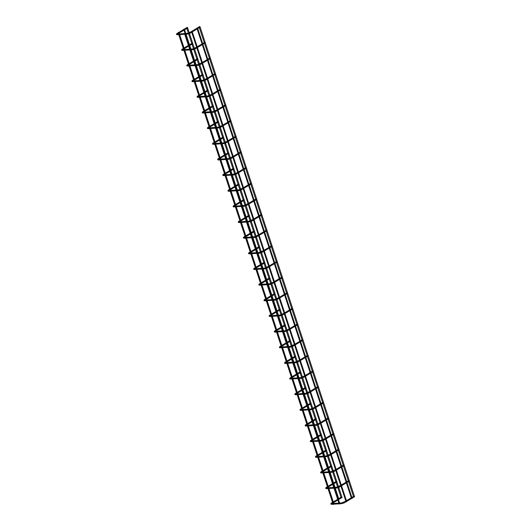 <?xml version="1.0" encoding="UTF-8"?>
<svg xmlns="http://www.w3.org/2000/svg" width="531" height="531" viewBox="0 0 531 531"><rect width="100%" height="100%" fill="white"/><g stroke="black" fill="none" stroke-linecap="round" stroke-linejoin="round"><path stroke-width="0.8" d="M353.692 496.366L353.998 497.029L352.106 498.164M341.207 497.195L341.513 497.859L338.466 499.684M348.548 480.714L348.854 481.378L346.962 482.513M336.057 481.544L336.362 482.208L333.322 484.033M343.404 465.063L343.71 465.727L341.818 466.862M330.913 465.893L331.218 466.557L328.178 468.382M338.26 449.412L338.566 450.076L336.667 451.211M325.768 450.242L326.074 450.905L323.027 452.724M333.11 433.761L333.415 434.424L331.523 435.559M320.618 434.59L320.923 435.254L317.883 437.073M327.966 418.109L328.271 418.773L326.379 419.908M315.474 418.932L315.779 419.603L312.739 421.422M322.821 402.458L323.127 403.122L321.228 404.257M310.33 403.281L310.635 403.952L307.588 405.77M317.671 386.807L317.976 387.471L316.084 388.606M305.186 387.63L305.484 388.294L302.444 390.119M312.527 371.156L312.832 371.819L310.94 372.954M300.035 371.979L300.34 372.643L297.3 374.468M307.383 355.505L307.688 356.168L305.796 357.303M294.891 356.328L295.196 356.991L292.156 358.817M302.232 339.847L302.537 340.517L300.646 341.652M289.747 340.676L290.052 341.34L287.005 343.165M297.088 324.195L297.393 324.866L295.501 326.001M284.596 325.025L284.901 325.689L281.861 327.514M291.944 308.544L292.249 309.215L290.357 310.343M279.452 309.374L279.757 310.038L276.717 311.863M286.8 292.893L287.105 293.557L285.207 294.692M274.308 293.723L274.613 294.386L271.567 296.212M281.649 277.242L281.954 277.905L280.063 279.04M269.157 278.071L269.463 278.735L266.423 280.56M276.505 261.591L276.81 262.254L274.919 263.389M264.013 262.42L264.319 263.084L261.279 264.909M271.361 245.939L271.666 246.603L269.768 247.738M258.869 246.769L259.174 247.433L256.134 249.258M266.21 230.288L266.516 230.952L264.624 232.087M253.725 231.118L254.03 231.781L250.984 233.607M261.066 214.637L261.371 215.301L259.48 216.436M248.574 215.467L248.88 216.13L245.84 217.949M255.922 198.986L256.227 199.649L254.336 200.784M243.43 199.815L243.736 200.479L240.696 202.298M250.778 183.334L251.083 183.998L249.185 185.133M238.286 184.157L238.592 184.828L235.545 186.646M245.627 167.683L245.933 168.347L244.041 169.482M233.136 168.506L233.441 169.177L230.401 170.995M240.483 152.032L240.789 152.696L238.897 153.831M227.991 152.855L228.297 153.519L225.257 155.344M235.339 136.381L235.645 137.044L233.746 138.179M222.847 137.204L223.153 137.868L220.106 139.693M230.189 120.729L230.494 121.393L228.602 122.528M217.703 121.553L218.009 122.216L214.962 124.042M225.044 105.072L225.35 105.742L223.458 106.877M212.553 105.901L212.858 106.565L209.818 108.39M219.9 89.42L220.206 90.091L218.314 91.226M207.409 90.25L207.714 90.914L204.674 92.739M214.75 73.769L215.055 74.433L213.163 75.568M202.265 74.599L202.57 75.263L199.523 77.088M209.606 58.118L209.911 58.782L208.019 59.917M197.114 58.948L197.419 59.611L194.379 61.437M204.462 42.467L204.767 43.13L202.875 44.265M191.97 43.296L192.275 43.96L189.235 45.785M199.43 26.835L199.623 27.479L197.724 28.614M186.939 27.665L187.131 28.309L177.653 33.984M191.578 31.528L192.129 31.409L191.578 31.528M192.129 31.409L346.736 501.649L346.185 501.768M184.682 33.725L185.233 33.606L184.682 33.725M185.233 33.606L339.84 503.846L339.289 503.965M178.701 34.123L179.246 34.004L178.701 34.123M179.246 34.004L333.853 504.244L333.309 504.364M178.336 32.404L178.881 32.285L178.336 32.404M183.779 29.145L184.33 29.026L183.779 29.145M186.7 27.546L187.47 27.38L186.7 27.546M338.725 487.418L342.077 497.613L341.38 497.939M197.028 28.262L197.572 28.15L197.028 28.262M197.572 28.15L352.179 498.383L351.628 498.503M199.185 26.716L199.961 26.55L199.185 26.716M199.961 26.55L354.569 496.79L353.872 497.109M343.829 502.552L343.982 502.187L344.287 502.85L346.079 501.775M342.05 503.122L341.698 502.917L341.838 503.634L344.287 502.85M331.955 503.786L331.596 503.587L331.736 504.304L333.149 504.211M331.882 503.547L331.41 503.036C330.561 503.786 330.667 504.204 331.736 504.304M338.685 486.9L338.838 486.535L339.143 487.199L340.935 486.124M336.906 487.471L336.548 487.266L336.687 487.982L339.143 487.199M326.804 488.135L326.452 487.936L326.592 488.653L327.999 488.56M326.738 487.896L326.266 487.385C325.41 488.135 325.523 488.553 326.592 488.653M333.541 471.249L333.687 470.884L333.992 471.548L335.791 470.473M331.756 471.82L331.404 471.614L331.543 472.331L333.992 471.548M321.66 472.484L321.308 472.285L321.447 473.002L322.855 472.909M321.594 472.245L321.122 471.734C320.266 472.477 320.372 472.902 321.447 473.002M328.397 455.598L328.543 455.233L328.848 455.897L330.64 454.821M326.611 456.169L326.26 455.963L326.399 456.68L328.848 455.897M316.516 456.833L316.164 456.633L316.297 457.35L317.711 457.257M316.449 456.594L315.972 456.083C315.122 456.826 315.228 457.251 316.297 457.35M323.246 439.94L323.399 439.582L323.704 440.245L325.496 439.17M321.467 440.511L321.116 440.312L321.248 441.029L323.704 440.245M311.365 441.181L311.013 440.982L311.153 441.699L312.567 441.606M311.299 440.942L310.827 440.431C309.971 441.175 310.084 441.6 311.153 441.699M318.102 424.289L318.255 423.93L318.56 424.594L320.352 423.519M316.317 424.86L315.965 424.661L316.104 425.377L318.56 424.594M306.221 425.53L305.869 425.331L306.009 426.048L307.416 425.955M306.155 425.291L305.683 424.78C304.827 425.523 304.933 425.948 306.009 426.048M312.958 408.638L313.104 408.279L313.409 408.943L315.202 407.868M311.173 409.209L310.821 409.009L310.96 409.726L313.409 408.943M301.077 409.879L300.725 409.68L300.858 410.397L302.272 410.304M301.011 409.64L300.539 409.129C299.683 409.872 299.789 410.297 300.858 410.397M307.807 392.986L307.96 392.628L308.265 393.292L310.058 392.217M306.029 393.557L305.677 393.358L305.81 394.075L308.265 393.292M295.933 394.228L295.575 394.029L295.714 394.745L297.128 394.652M295.86 393.989L295.389 393.478C294.539 394.221 294.645 394.646 295.714 394.745M302.663 377.335L302.816 376.977L303.121 377.641L304.913 376.565M300.885 377.906L300.526 377.707L300.665 378.424L303.121 377.641M290.782 378.576L290.43 378.377L290.57 379.094L291.977 379.001M290.716 378.331L290.245 377.826C289.388 378.57 289.501 378.995 290.57 379.094M297.519 361.684L297.665 361.326L297.971 361.989L299.769 360.914M295.734 362.255L295.382 362.056L295.521 362.773L297.971 361.989M285.638 362.925L285.286 362.726L285.426 363.443L286.833 363.35M285.572 362.68L285.101 362.175C284.244 362.919 284.35 363.343 285.426 363.443M292.375 346.033L292.521 345.674L292.827 346.338L294.619 345.263M290.59 346.604L290.238 346.404L290.377 347.121L292.827 346.338M280.494 347.274L280.136 347.075L280.275 347.792L281.689 347.699M280.421 347.028L279.95 346.524C279.1 347.267 279.206 347.692 280.275 347.792M287.225 330.382L287.377 330.016L287.683 330.687L289.475 329.612M285.446 330.952L285.094 330.753L285.227 331.47L287.683 330.687M275.343 331.623L274.992 331.417L275.131 332.14L276.545 332.041M275.277 331.377L274.806 330.873C273.95 331.616 274.062 332.034 275.131 332.14M282.08 314.73L282.233 314.365L282.538 315.036L284.331 313.96M280.295 315.301L279.943 315.102L280.083 315.819L282.538 315.036M270.199 315.972L269.848 315.766L269.987 316.483L271.394 316.39M270.133 315.726L269.662 315.222C268.805 315.965 268.912 316.383 269.987 316.483M276.936 299.079L277.082 298.714L277.388 299.378L279.18 298.309M275.151 299.65L274.799 299.451L274.939 300.168L277.388 299.378M265.055 300.32L264.703 300.115L264.836 300.831L266.25 300.738M264.989 300.075L264.518 299.57C263.661 300.314 263.768 300.732 264.836 300.831M271.786 283.428L271.938 283.063L272.244 283.727L274.036 282.658M270.007 283.999L269.655 283.8L269.788 284.516L272.244 283.727M259.905 284.669L259.553 284.463L259.692 285.18L261.106 285.087M259.838 284.424L259.367 283.919C258.517 284.662 258.624 285.081 259.692 285.18M266.642 267.777L266.794 267.412L267.1 268.075L268.892 267M264.863 268.347L264.504 268.142L264.644 268.859L267.1 268.075M254.761 269.011L254.409 268.812L254.548 269.529L255.955 269.436M254.694 268.772L254.223 268.261C253.367 269.011 253.479 269.429 254.548 269.529M261.498 252.125L261.644 251.76L261.949 252.424L263.741 251.349M259.712 252.696L259.36 252.49L259.5 253.207L261.949 252.424M249.616 253.36L249.265 253.161L249.404 253.878L250.811 253.785M249.55 253.121L249.079 252.61C248.223 253.36 248.329 253.778 249.404 253.878M256.347 236.474L256.5 236.109L256.805 236.773L258.597 235.698M254.568 237.045L254.216 236.839L254.356 237.556L256.805 236.773M244.472 237.709L244.114 237.51L244.253 238.227L245.667 238.134M244.399 237.47L243.928 236.959C243.079 237.702 243.185 238.127 244.253 238.227M251.203 220.823L251.355 220.458L251.661 221.122L253.453 220.046M249.424 221.394L249.066 221.188L249.205 221.905L251.661 221.122M239.322 222.058L238.97 221.858L239.109 222.575L240.516 222.482M239.255 221.819L238.784 221.308C237.928 222.051 238.041 222.476 239.109 222.575M246.059 205.165L246.205 204.807L246.51 205.47L248.309 204.395M244.273 205.736L243.921 205.537L244.061 206.254L246.51 205.47M234.178 206.406L233.826 206.207L233.965 206.924L235.372 206.831M234.111 206.167L233.64 205.656C232.784 206.4 232.89 206.825 233.965 206.924M240.915 189.514L241.061 189.155L241.366 189.819L243.158 188.744M239.129 190.085L238.777 189.886L238.917 190.602L241.366 189.819M229.034 190.755L228.682 190.556L228.815 191.273L230.228 191.18M228.967 190.516L228.489 190.005C227.64 190.748 227.746 191.173 228.815 191.273M235.764 173.863L235.917 173.504L236.222 174.168L238.014 173.093M233.985 174.433L233.633 174.234L233.766 174.951L236.222 174.168M223.883 175.104L223.531 174.905L223.67 175.622L225.084 175.529M223.816 174.865L223.345 174.354C222.496 175.097 222.602 175.522 223.67 175.622M230.62 158.211L230.773 157.853L231.078 158.517L232.87 157.441M228.834 158.782L228.483 158.583L228.622 159.3L231.078 158.517M218.739 159.453L218.387 159.254L218.526 159.97L219.934 159.877M218.672 159.214L218.201 158.703C217.345 159.446 217.451 159.871 218.526 159.97M225.476 142.56L225.622 142.202L225.927 142.866L227.719 141.79M223.69 143.131L223.339 142.932L223.478 143.649L225.927 142.866M213.595 143.801L213.243 143.602L213.376 144.319L214.79 144.226M213.528 143.556L213.057 143.051C212.201 143.795 212.307 144.22 213.376 144.319M220.325 126.909L220.478 126.551L220.783 127.214L222.575 126.139M218.546 127.48L218.195 127.281L218.334 127.998L220.783 127.214M208.451 128.15L208.092 127.951L208.232 128.668L209.645 128.575M208.378 127.905L207.906 127.4C207.057 128.144 207.163 128.568 208.232 128.668M215.181 111.258L215.334 110.899L215.639 111.563L217.431 110.488M213.402 111.829L213.044 111.629L213.183 112.346L215.639 111.563M203.3 112.499L202.948 112.3L203.088 113.017L204.495 112.917M203.234 112.253L202.762 111.749C201.906 112.492 202.019 112.917 203.088 113.017M210.037 95.607L210.183 95.241L210.488 95.912L212.287 94.837M208.252 96.177L207.9 95.978L208.039 96.695L210.488 95.912M198.156 96.848L197.804 96.642L197.944 97.365L199.351 97.266M198.09 96.602L197.618 96.098C196.762 96.841 196.868 97.259 197.944 97.365M204.893 79.955L205.039 79.59L205.344 80.261L207.136 79.185M203.107 80.526L202.756 80.327L202.895 81.044L205.344 80.261M193.012 81.197L192.66 80.991L192.793 81.708L194.207 81.615M192.939 80.951L192.468 80.447C191.618 81.19 191.724 81.608 192.793 81.708M199.742 64.304L199.895 63.939L200.2 64.603L201.992 63.534M197.963 64.875L197.612 64.676L197.744 65.393L200.2 64.603M187.861 65.545L187.509 65.34L187.649 66.056L189.063 65.963M187.795 65.3L187.324 64.795C186.467 65.539 186.58 65.957 187.649 66.056M194.598 48.653L194.751 48.288L195.056 48.952L196.848 47.883M192.813 49.224L192.461 49.025L192.6 49.741L195.056 48.952M182.717 49.894L182.365 49.688L182.505 50.405L183.912 50.312M182.651 49.648L182.179 49.144C181.323 49.887 181.429 50.306 182.505 50.405M189.454 33.002L189.6 32.637L189.906 33.3L191.698 32.225M187.669 33.572L187.317 33.367L187.456 34.084L189.906 33.3M177.573 34.236L177.221 34.037L177.354 34.754L178.768 34.661M177.507 33.997L177.035 33.486C176.179 34.236 176.285 34.654 177.354 34.754M346.663 501.43L351.522 498.516M339.568 503.036L341.785 502.89L345.84 501.052M346.424 500.7L351.283 497.786M351.867 497.441L353.619 496.392M333.833 504.165L339.13 503.813M339.813 503.773L341.838 503.634M331.543 503.693L332.904 503.481M333.587 503.434L338.891 503.083M341.128 497.215L338.227 498.954M337.643 499.306L333.123 502.014M332.539 502.366L331.41 503.036M337.889 500.029L333.362 502.744M332.778 503.089L332.034 503.541M341.519 485.779L346.378 482.865M334.424 487.385L336.641 487.239L340.696 485.4M341.28 485.049L346.139 482.135M346.723 481.79L348.469 480.741M328.682 488.513L333.986 488.162M334.663 488.122L336.687 487.982M326.399 488.042L327.76 487.83M328.443 487.783L333.74 487.431M335.977 481.564L333.083 483.303M332.499 483.655L327.979 486.363M327.395 486.715L326.266 487.385M332.738 484.378L328.218 487.093M327.634 487.438L326.89 487.883M336.369 470.127L341.234 467.214M329.28 471.734L331.497 471.588L335.552 469.749M336.13 469.397L340.995 466.483M341.579 466.138L343.325 465.09M323.538 472.862L328.835 472.51M329.519 472.471L331.543 472.331M321.248 472.391L322.616 472.178M323.299 472.132L328.596 471.78M330.833 465.913L327.939 467.652M327.355 467.997L322.828 470.712M322.251 471.063L321.122 471.734M327.594 468.727L323.067 471.442M322.49 471.787L321.74 472.232M331.225 454.476L336.09 451.562M324.136 456.083L326.346 455.937L330.401 454.098M330.986 453.746L335.851 450.832M336.428 450.48L338.181 449.438M318.394 457.211L323.691 456.859M324.375 456.813L326.399 456.68M316.104 456.74L317.472 456.527M318.149 456.481L323.452 456.129M325.689 450.261L322.788 452M322.211 452.346L317.684 455.06M317.1 455.406L315.972 456.083M322.45 453.076L317.923 455.79M317.339 456.136L316.595 456.58M326.08 438.825L330.939 435.911M318.985 440.431L321.202 440.285L325.257 438.447M325.842 438.095L330.7 435.181M331.284 434.829L333.03 433.787M313.244 441.56L318.547 441.208M319.231 441.161L321.248 441.029M310.96 441.088L312.321 440.876M313.005 440.83L318.308 440.478M320.545 434.61L317.644 436.349M317.06 436.694L312.54 439.409M311.956 439.754L310.827 440.431M317.299 437.425L312.779 440.133M312.195 440.484L311.451 440.929M320.93 423.174L325.795 420.26M313.841 424.78L316.058 424.634L320.113 422.795M320.691 422.444L325.556 419.53M326.14 419.178L327.886 418.129M308.099 425.908L313.403 425.557M314.08 425.51L316.104 425.377M305.816 425.437L307.177 425.218M307.861 425.178L313.157 424.827M315.394 418.959L312.5 420.698M311.916 421.043L307.389 423.758M306.812 424.103L305.683 424.78M312.155 421.773L307.628 424.481M307.051 424.833L306.307 425.278M315.786 407.516L320.651 404.602M308.697 409.129L310.907 408.983L314.963 407.138M315.547 406.792L320.412 403.879M320.989 403.527L322.742 402.478M302.955 410.257L308.252 409.905M308.936 409.859L310.96 409.726M300.665 409.786L302.033 409.567M302.71 409.527L308.013 409.175M310.25 403.308L307.349 405.047M306.772 405.392L302.245 408.107M301.661 408.452L300.539 409.129M307.011 406.122L302.484 408.83M301.9 409.182L301.157 409.627M310.642 391.865L315.5 388.951M303.546 393.478L305.763 393.332L309.819 391.486M310.403 391.141L315.261 388.227M315.845 387.876L317.591 386.827M297.805 394.606L303.108 394.254M303.792 394.208L305.81 394.075M295.521 394.135L296.882 393.916M297.566 393.876L302.869 393.524M305.106 387.657L302.205 389.396M301.621 389.741L297.101 392.455M296.517 392.801L295.389 393.478M301.86 390.471L297.34 393.179M296.756 393.531L296.013 393.975M305.498 376.213L310.356 373.3M298.402 377.826L300.619 377.68L304.675 375.835M305.259 375.49L310.117 372.576M310.701 372.224L312.447 371.176M292.661 378.955L297.964 378.603M298.641 378.557L300.665 378.424M290.377 378.484L291.738 378.264M292.422 378.218L297.718 377.873M299.955 372.005L297.061 373.744M296.477 374.089L291.957 376.804M291.373 377.149L290.245 377.826M296.716 374.82L292.196 377.528M291.612 377.88L290.869 378.324M300.347 360.562L305.212 357.648M293.258 362.175L295.468 362.029L299.524 360.184M300.108 359.839L304.973 356.925M305.551 356.573L307.303 355.524M287.517 363.304L292.813 362.952M293.497 362.905L295.521 362.773M285.227 362.826L286.594 362.613M287.278 362.567L292.574 362.215M294.811 356.354L291.917 358.086M291.333 358.438L286.806 361.153M286.229 361.498L285.101 362.175M291.572 359.168L287.045 361.877M286.468 362.228L285.718 362.673M295.203 344.911L300.061 341.997M288.114 346.524L290.324 346.378L294.38 344.533M294.964 344.188L299.823 341.274M300.407 340.922L302.159 339.873M282.373 347.652L287.669 347.301M288.353 347.254L290.377 347.121M280.083 347.174L281.45 346.962M282.127 346.916L287.43 346.564M289.667 340.703L286.767 342.435M286.189 342.787L281.662 345.495M281.078 345.847L279.95 346.524M286.428 343.517L281.901 346.225M281.317 346.577L280.574 347.022M290.059 329.26L294.917 326.346M282.963 330.873L285.18 330.72L289.236 328.881M289.82 328.536L294.678 325.616M295.263 325.271L297.008 324.222M277.222 332.001L282.525 331.649M283.209 331.603L285.227 331.47M274.939 331.523L276.299 331.311M276.983 331.264L282.28 330.913M284.516 325.052L281.622 326.784M281.038 327.136L276.518 329.844M275.934 330.196L274.806 330.873M281.277 327.859L276.757 330.574M276.173 330.926L275.43 331.371M284.908 313.609L289.773 310.695M277.819 315.215L280.036 315.069L284.092 313.23M284.669 312.878L289.534 309.965M290.118 309.619L291.864 308.571M272.078 316.35L277.374 315.998M278.058 315.952L280.083 315.819M269.794 315.872L271.155 315.66M271.839 315.613L277.136 315.261M279.372 309.4L276.478 311.133M275.894 311.485L271.368 314.193M270.79 314.544L269.662 315.222M276.133 312.208L271.606 314.923M271.029 315.268L270.286 315.719M279.764 297.957L284.629 295.044M272.675 299.564L274.885 299.418L278.941 297.579M279.525 297.227L284.39 294.313M284.968 293.968L286.72 292.92M266.934 300.692L272.23 300.347M272.914 300.3L274.939 300.168M264.644 300.221L266.011 300.008M266.688 299.962L271.991 299.61M274.228 293.749L271.328 295.482M270.75 295.833L266.223 298.541M265.639 298.893L264.518 299.57M270.989 296.557L266.462 299.272M265.878 299.617L265.135 300.068M274.62 282.306L279.479 279.392M267.524 283.912L269.741 283.766L273.797 281.928M274.381 281.576L279.24 278.662M279.824 278.317L281.569 277.268M261.783 285.041L267.086 284.696M267.77 284.649L269.788 284.516M259.5 284.57L260.86 284.357M261.544 284.311L266.847 283.959M269.084 278.091L266.184 279.83M265.6 280.182L261.079 282.89M260.495 283.242L259.367 283.919M265.839 280.906L261.318 283.62M260.734 283.966L259.991 284.417M269.469 266.655L274.335 263.741M262.38 268.261L264.597 268.115L268.653 266.277M269.23 265.925L274.096 263.011M274.68 262.666L276.425 261.617M256.639 269.39L261.942 269.038M262.619 268.998L264.644 268.859M254.356 268.918L255.716 268.706M256.4 268.659L261.697 268.308M263.934 262.44L261.04 264.179M260.455 264.531L255.929 267.239M255.351 267.591L254.223 268.261M260.694 265.254L256.174 267.969M255.59 268.314L254.847 268.759M264.325 251.004L269.19 248.09M257.236 252.61L259.447 252.464L263.502 250.625M264.086 250.274L268.951 247.36M269.529 247.015L271.281 245.966M251.495 253.738L256.792 253.387M257.475 253.347L259.5 253.207M249.205 253.267L250.572 253.055M251.256 253.008L256.553 252.656M258.789 246.789L255.896 248.528M255.311 248.88L250.785 251.588M250.201 251.94L249.079 252.61M255.55 249.603L251.024 252.318M250.446 252.663L249.696 253.108M259.181 235.352L264.04 232.439M252.086 236.959L254.303 236.813L258.358 234.974M258.942 234.622L263.801 231.708M264.385 231.363L266.137 230.315M246.351 238.087L251.648 237.735M252.331 237.696L254.356 237.556M244.061 237.616L245.422 237.403M246.105 237.357L251.409 237.005M253.645 231.138L250.745 232.877M250.161 233.222L245.641 235.937M245.056 236.288L243.928 236.959M250.406 233.952L245.88 236.667M245.295 237.012L244.552 237.457M254.037 219.701L258.896 216.787M246.942 221.308L249.158 221.161L253.214 219.323M253.798 218.971L258.657 216.057M259.241 215.705L260.986 214.663M241.2 222.436L246.503 222.084M247.18 222.038L249.205 221.905M238.917 221.965L240.277 221.752M240.961 221.706L246.258 221.354M248.495 215.486L245.601 217.225M245.017 217.571L240.497 220.285M239.912 220.63L238.784 221.308M245.256 218.301L240.735 221.015M240.151 221.361L239.408 221.805M248.886 204.05L253.752 201.136M241.797 205.656L244.014 205.51L248.07 203.672M248.647 203.32L253.513 200.406M254.097 200.054L255.842 199.012M236.056 206.785L241.353 206.433M242.036 206.386L244.061 206.254M233.766 206.313L235.133 206.101M235.817 206.055L241.114 205.703M243.351 199.835L240.457 201.574M239.873 201.919L235.346 204.634M234.768 204.979L233.64 205.656M240.112 202.65L235.585 205.358M235.007 205.709L234.257 206.154M243.742 188.399L248.608 185.478M236.653 190.005L238.864 189.859L242.919 188.02M243.503 187.669L248.369 184.755M248.946 184.403L250.698 183.354M230.912 191.133L236.209 190.782M236.892 190.735L238.917 190.602M228.622 190.662L229.989 190.443M230.666 190.403L235.97 190.052M238.207 184.184L235.306 185.923M234.729 186.268L230.202 188.983M229.618 189.328L228.489 190.005M234.967 186.998L230.441 189.706M229.857 190.058L229.113 190.503M238.598 172.741L243.457 169.827M231.503 174.354L233.72 174.208L237.775 172.363M238.359 172.017L243.218 169.104M243.802 168.752L245.548 167.703M225.761 175.482L231.065 175.13M231.748 175.084L233.766 174.951M223.478 175.011L224.839 174.792M225.522 174.752L230.826 174.4M233.063 168.533L230.162 170.272M229.578 170.617L225.058 173.332M224.474 173.677L223.345 174.354M229.817 171.347L225.297 174.055M224.713 174.407L223.969 174.852M233.448 157.09L238.313 154.176M226.359 158.703L228.576 158.557L232.631 156.711M233.209 156.366L238.074 153.452M238.658 153.101L240.404 152.052M220.617 159.831L225.921 159.479M226.598 159.433L228.622 159.3M218.334 159.36L219.695 159.141M220.378 159.101L225.675 158.749M227.912 152.882L225.018 154.621M224.434 154.966L219.907 157.68M219.33 158.026L218.201 158.703M224.673 155.696L220.146 158.404M219.569 158.756L218.825 159.2M228.303 141.438L233.169 138.525M221.215 143.051L223.425 142.905L227.48 141.06M228.065 140.715L232.93 137.801M233.507 137.449L235.26 136.401M215.473 144.18L220.77 143.828M221.454 143.782L223.478 143.649M213.183 143.709L214.551 143.489M215.228 143.443L220.531 143.098M222.768 137.23L219.867 138.963M219.29 139.314L214.763 142.029M214.179 142.374L213.057 143.051M219.529 140.045L215.002 142.753M214.418 143.104L213.674 143.549M223.159 125.787L228.018 122.873M216.064 127.4L218.281 127.254L222.336 125.409M222.92 125.064L227.779 122.15M228.363 121.798L230.109 120.749M210.322 128.529L215.626 128.177M216.309 128.13L218.334 127.998M208.039 128.051L209.4 127.838M210.084 127.792L215.387 127.44M217.624 121.579L214.723 123.311M214.139 123.663L209.619 126.378M209.035 126.723L207.906 127.4M214.378 124.393L209.858 127.101M209.274 127.453L208.53 127.898M218.015 110.136L222.874 107.222M210.92 111.749L213.137 111.603L217.192 109.758M217.776 109.413L222.635 106.499M223.219 106.147L224.965 105.098M205.178 112.877L210.482 112.526M211.159 112.479L213.183 112.346M202.895 112.399L204.256 112.187M204.939 112.141L210.236 111.789M212.473 105.928L209.579 107.66M208.995 108.012L204.475 110.72M203.891 111.072L202.762 111.749M209.234 108.742L204.714 111.45M204.13 111.802L203.386 112.247M212.865 94.485L217.73 91.571M205.776 96.098L207.986 95.945L212.048 94.106M212.626 93.761L217.491 90.841M218.068 90.496L219.821 89.447M200.034 97.226L205.331 96.874M206.015 96.828L208.039 96.695M197.744 96.748L199.112 96.536M199.795 96.489L205.092 96.138M207.329 90.277L204.435 92.009M203.851 92.361L199.324 95.069M198.747 95.421L197.618 96.098M204.09 93.084L199.563 95.799M198.986 96.151L198.236 96.596M207.721 78.834L212.586 75.92M200.632 80.44L202.842 80.294L206.898 78.455M207.482 78.103L212.34 75.19M212.924 74.844L214.677 73.796M194.89 81.575L200.187 81.223M200.871 81.177L202.895 81.044M192.6 81.097L193.968 80.885M194.645 80.838L199.948 80.486M202.185 74.625L199.284 76.358M198.707 76.71L194.18 79.418M193.596 79.769L192.468 80.447M198.946 77.433L194.419 80.148M193.835 80.493L193.092 80.944M202.576 63.182L207.435 60.268M195.481 64.789L197.698 64.643L201.753 62.804M202.338 62.452L207.196 59.538M207.78 59.193L209.526 58.144M189.74 65.917L195.043 65.572M195.727 65.525L197.744 65.393M187.456 65.446L188.817 65.233M189.501 65.187L194.804 64.835M197.034 58.974L194.14 60.707M193.556 61.058L189.036 63.766M188.452 64.118L187.324 64.795M193.795 61.782L189.275 64.497M188.691 64.842L187.947 65.293M197.426 47.531L202.291 44.617M190.337 49.137L192.554 48.991L196.609 47.153M197.187 46.801L202.052 43.887M202.636 43.542L204.382 42.493M184.596 50.266L189.899 49.921M190.576 49.874L192.6 49.741M182.312 49.795L183.673 49.582M184.357 49.536L189.653 49.184M191.89 43.316L188.996 45.055M188.412 45.407L183.885 48.115M183.308 48.467L182.179 49.144M188.651 46.131L184.124 48.845M183.547 49.191L182.803 49.642M192.282 31.88L197.147 28.966M177.162 34.143L187.403 33.34L189.521 32.663L199.178 26.875M179.451 34.615L184.748 34.263M185.432 34.223L187.456 34.084M186.686 27.705L177.035 33.486M346.106 501.855L191.499 31.614M339.209 504.052L184.602 33.818M333.229 504.45L178.622 34.21M333.289 501.914L328.881 488.5M328.636 487.77L328.384 486.993M328.145 486.263L323.731 472.849M323.492 472.119L323.24 471.336M322.994 470.612L318.587 457.198M318.348 456.468L318.089 455.684M317.85 454.961L313.443 441.546M313.204 440.816L312.945 440.033M312.706 439.31L308.299 425.895M308.053 425.165L307.801 424.382M307.562 423.658L303.148 410.244M302.909 409.514L302.65 408.731M302.411 408.007L298.004 394.593M297.765 393.863L297.506 393.079M297.267 392.356L292.86 378.942M292.614 378.211L292.362 377.428M292.123 376.698L287.709 363.29M287.47 362.554L287.211 361.777M286.972 361.047L282.565 347.639M282.326 346.902L282.067 346.126M281.828 345.396L277.421 331.988M277.175 331.251L276.923 330.474M276.684 329.744L272.27 316.337M272.031 315.6L271.779 314.823M271.54 314.093L267.126 300.685M266.887 299.949L266.628 299.172M266.389 298.442L261.982 285.028M261.743 284.297L261.484 283.521M261.245 282.791L256.838 269.376M256.592 268.646L256.34 267.87M256.101 267.139L251.687 253.725M251.448 252.995L251.19 252.218M250.951 251.488L246.543 238.074M246.304 237.344L246.045 236.56M245.807 235.837L241.399 222.423M241.154 221.692L240.901 220.909M240.662 220.186L236.249 206.771M236.01 206.041L235.757 205.258M235.518 204.535L231.104 191.12M230.866 190.39L230.607 189.607M230.368 188.883L225.96 175.469M225.721 174.739L225.463 173.956M225.224 173.232L220.816 159.818M220.571 159.088L220.319 158.304M220.08 157.581L215.666 144.166M215.427 143.43L215.168 142.653M214.929 141.923L210.522 128.515M210.283 127.779L210.024 127.002M209.785 126.272L205.378 112.864M205.132 112.127L204.88 111.351M204.641 110.621L200.227 97.213M199.988 96.476L199.729 95.699M199.49 94.969L195.083 81.562M194.844 80.825L194.585 80.048M194.346 79.318L189.939 65.91M189.7 65.174L189.441 64.397M189.202 63.667L184.795 50.253M184.549 49.522L184.297 48.746M184.058 48.016L179.644 34.601M179.405 33.871L179.146 33.095M178.721 33.918L178.569 33.44M338.732 498.649L335.26 488.082M335.015 487.345L333.826 483.728M333.587 482.998L330.109 472.431M329.87 471.694L328.682 468.077M328.443 467.346L324.965 456.779M324.726 456.043L323.532 452.425M323.293 451.695L319.821 441.122M319.582 440.391L318.388 436.774M318.149 436.044L314.677 425.47M314.432 424.74L313.244 421.123M313.005 420.393L309.527 409.819M309.288 409.089L308.099 405.472M307.861 404.741L304.382 394.168M304.144 393.438L302.949 389.82M302.71 389.09L299.238 378.517M298.993 377.787L297.805 374.163M297.566 373.439L294.088 362.865M293.849 362.135L292.661 358.511M292.422 357.788L288.944 347.214M288.705 346.484L287.51 342.86M287.271 342.137L283.8 331.563M283.554 330.833L282.366 327.209M282.127 326.485L278.649 315.912M278.41 315.182L277.222 311.558M276.983 310.834L273.505 300.261M273.266 299.53L272.078 295.906M271.839 295.183L268.361 284.609M268.122 283.873L266.927 280.255M266.688 279.525L263.217 268.958M262.971 268.221L261.783 264.604M261.544 263.874L258.066 253.307M257.827 252.57L256.639 248.953M256.4 248.223L252.922 237.656M252.683 236.919L251.488 233.301M251.249 232.571L247.778 222.004M247.532 221.268L246.344 217.65M246.105 216.92L242.627 206.347M242.388 205.616L241.2 201.999M240.961 201.269L237.483 190.695M237.244 189.965L236.056 186.348M235.81 185.618L232.339 175.044M232.1 174.314L230.905 170.697M230.666 169.966L227.195 159.393M226.949 158.663L225.761 155.045M225.522 154.315L222.044 143.742M221.805 143.012L220.617 139.387M220.378 138.664L216.9 128.09M216.661 127.36L215.467 123.736M215.228 123.013L211.756 112.439M211.511 111.709L210.322 108.085M210.084 107.362L206.605 96.788M206.367 96.058L205.178 92.434M204.939 91.71L201.461 81.137M201.222 80.407L200.028 76.783M199.789 76.059L196.317 65.486M196.072 64.755L194.884 61.131M194.645 60.408L191.167 49.834M190.928 49.098L189.74 45.48M189.501 44.75L186.023 34.183M185.784 33.446L184.596 29.829M185.1 33.493L184.011 30.181M338.486 486.701L333.574 471.767M333.342 471.05L328.43 456.116M328.198 455.399L323.286 440.464M323.047 439.748L318.142 424.813M317.903 424.096L312.991 409.162M312.759 408.445L307.847 393.511M307.615 392.794L302.703 377.86M302.464 377.143L297.552 362.208M297.32 361.492L292.408 346.557M292.176 345.84L287.264 330.906M287.025 330.189L282.12 315.248M281.881 314.538L276.97 299.597M276.737 298.887L271.826 283.946M271.593 283.235L266.681 268.294M266.443 267.584L261.531 252.643M261.298 251.926L256.387 236.992M256.154 236.275L251.243 221.341M251.004 220.624L246.092 205.689M245.86 204.973L240.948 190.038M240.716 189.321L235.804 174.387M235.565 173.67L230.66 158.736M230.421 158.019L225.509 143.085M225.277 142.368L220.365 127.433M220.133 126.717L215.221 111.782M214.982 111.065L210.07 96.131M209.838 95.414L204.926 80.473M204.694 79.763L199.782 64.822M199.543 64.112L194.638 49.171M194.399 48.46L189.487 33.519M189.255 32.809L187.47 27.38M340.988 497.301L337.849 487.75M337.616 487.04L336.083 482.374M335.844 481.65L332.705 472.099M332.472 471.389L330.939 466.722M330.7 465.999L327.554 456.448M327.322 455.737L325.788 451.071M325.549 450.348L322.41 440.796M322.178 440.086L320.644 435.42M320.405 434.697L317.266 425.145M317.034 424.435L315.5 419.769M315.261 419.039L312.122 409.494M311.883 408.784L310.35 404.118M310.111 403.387L306.971 393.843M306.739 393.132L305.206 388.466M304.967 387.736L301.827 378.191M301.595 377.481L300.061 372.815M299.823 372.085L296.683 362.54M296.451 361.83L294.911 357.164M294.672 356.434L291.532 346.882M291.3 346.179L289.767 341.513M289.528 340.783L286.388 331.231M286.156 330.521L284.623 325.861M284.384 325.131L281.244 315.58M281.012 314.87L279.479 310.21M279.24 309.48L276.1 299.929M275.861 299.219L274.328 294.559M274.089 293.829L270.949 284.277M270.717 283.567L269.184 278.901M268.945 278.178L265.805 268.626M265.573 267.916L264.04 263.25M263.801 262.526L260.661 252.975M260.429 252.265L258.889 247.599M258.65 246.875L255.511 237.324M255.278 236.614L253.745 231.947M253.506 231.224L250.366 221.673M250.134 220.962L248.601 216.296M248.362 215.573L245.222 206.021M244.99 205.311L243.457 200.645M243.218 199.915L240.072 190.37M239.839 189.66L238.306 184.994M238.067 184.264L234.928 174.719M234.695 174.009L233.162 169.343M232.923 168.612L229.784 159.068M229.551 158.357L228.018 153.691M227.779 152.961L224.64 143.416M224.401 142.706L222.867 138.04M222.628 137.31L219.489 127.765M219.257 127.055L217.723 122.389M217.484 121.659L214.345 112.107M214.112 111.404L212.579 106.738M212.34 106.008L209.201 96.456M208.968 95.746L207.435 91.086M207.19 90.356L204.05 80.805M203.818 80.095L202.284 75.435M202.045 74.705L198.906 65.154M198.674 64.443L197.14 59.777M196.901 59.054L193.762 49.502M193.53 48.792L191.996 44.126M191.757 43.403L188.618 33.851M188.379 33.141L186.846 28.475M351.549 498.589L196.941 28.355M353.48 496.472L348.575 481.551M348.336 480.82L343.424 465.899M343.185 465.169L338.28 450.248M338.041 449.518L333.136 434.59M332.897 433.867L327.992 418.939M327.746 418.216L322.841 403.288M322.602 402.564L317.697 387.637M317.458 386.913L312.553 371.985M312.314 371.262L307.403 356.334M307.164 355.611L302.258 340.683M302.02 339.953L297.114 325.032M296.875 324.302L291.964 309.381M291.725 308.65L286.82 293.729M286.581 292.999L281.676 278.078M281.437 277.348L276.532 262.427M276.293 261.697L271.381 246.776M271.142 246.045L266.237 231.124M265.998 230.394L261.093 215.473M260.854 214.743L255.942 199.815M255.703 199.092L250.798 184.164M250.559 183.441L245.654 168.513M245.415 167.789L240.51 152.862M240.264 152.138L235.359 137.21M235.12 136.487L230.215 121.559M229.976 120.836L225.071 105.908M224.832 105.178L219.92 90.257M219.681 89.527L214.776 74.605M214.537 73.875L209.632 58.954M209.393 58.224L204.481 43.303M204.243 42.573L199.337 27.652"/></g></svg>
